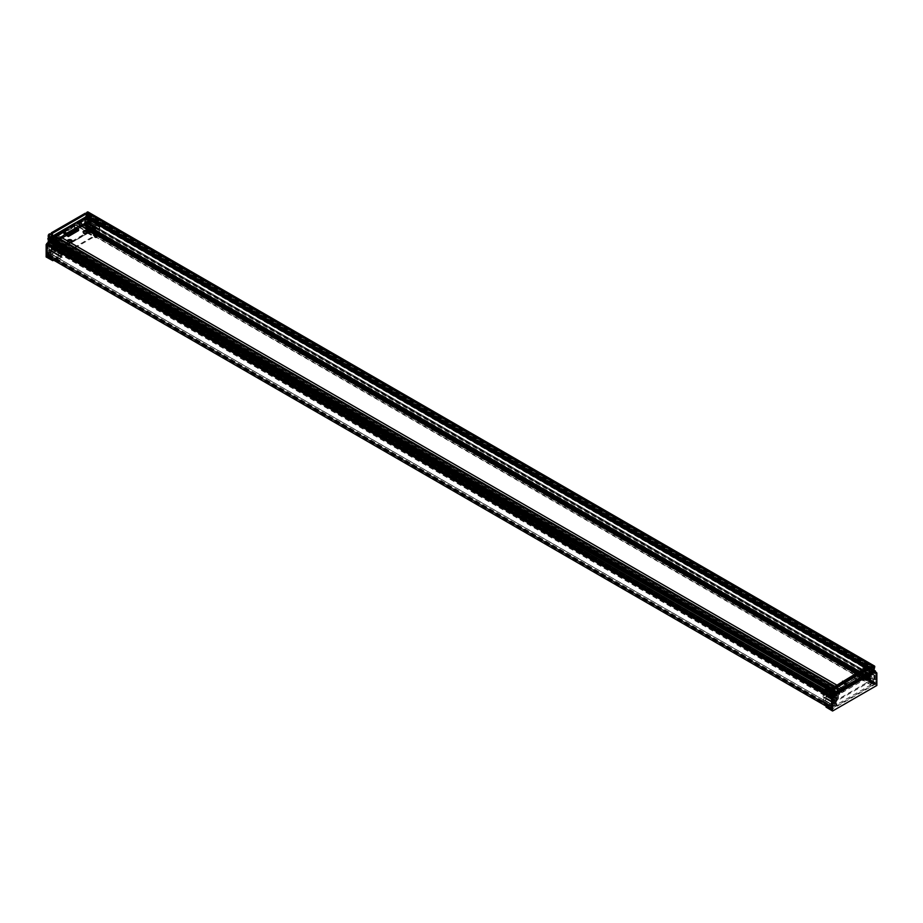 <?xml version="1.0" encoding="UTF-8"?>
<svg xmlns="http://www.w3.org/2000/svg" width="923" height="923" viewBox="0 0 923 923"><rect width="100%" height="100%" fill="white"/><g stroke="black" fill="none" stroke-linecap="round" stroke-linejoin="round"><path stroke-width="0.69" stroke-dasharray="4.62 3.46" d="M86.75 232.734L89.012 231.223L87.939 227.854L85.574 229.019L87.57 226.62L87.293 225.766L85.401 226.4L85.401 224.381L86.474 223.389L85.62 224.151L85.62 221.416L88.723 219.662A2.261 1.304 -60 0 0 88.977 220.17L90.016 220.424L88.977 220.17A2.446 1.408 -60 0 1 88.723 219.616L872.893 672.163L869.766 673.732L869.766 679.247L870.435 678.97L86.416 226.17L87.662 222.697L88.539 222.605L88.077 224.139L90.558 231.731L48.677 255.867L51.25 245.391L50.823 244.353L51.642 243.464L52.773 245.645L836.446 698.088L835.315 695.907L834.484 696.796L834.923 697.846L832.35 708.31L874.219 684.185L871.75 676.582L872.212 675.048L871.335 675.14L870.054 678.44L870.954 678.209L871.243 679.063L869.247 681.462L871.612 680.309L872.547 683.955L834.115 706.13L835.027 701.492L837.426 699.83L836.861 699.149L835.465 699.888L836.226 698.792A1.465 0.842 120 0 0 836.515 699.288A1.465 0.842 120 0 0 837.253 699.219L838.43 698.376L838.43 694.938L839.815 693.981L839.792 693.219L838.465 693.911L838.569 691.742L841.845 689.896L842.03 692.631L865.336 679.166L865.612 676.132L868.797 674.298L868.935 676.213L867.551 677.967L868.935 677.332L868.935 680.77L870.101 680.251A1.465 0.842 120 0 0 871.127 678.636L870.574 678.786M47.315 256.513L91.446 231.038L91.25 219.213L91.458 230.819L90.662 231.385L90.662 230.323L875.016 683.17L874.969 673.698L873.331 673.017A2.446 1.408 120 0 1 873.077 672.463L872.893 672.163M98.196 225.431A2.573 1.488 120 0 0 98.68 226.181A2.573 1.488 120 0 0 99.649 226.204L100.145 235.215L99.626 235.607L98.715 232.781L99.43 232.158L99.326 227.15A3.588 2.065 -60 0 1 98.196 227.058A3.588 2.065 -60 0 1 97.55 226.193L96.096 226.92L95.323 229.781L95.496 226.435L98.034 225.177L88.735 219.847A2.457 1.419 120 0 0 89.196 220.562A2.457 1.419 120 0 0 90.119 220.597L874.969 673.698L90.085 220.401L90.662 230.323M866.155 667.698L872.35 671.286L872.293 667.248L870.551 668.402L872.108 666.048A1.465 0.842 120 0 1 872.35 665.76M52.346 234.88L50.65 236.103L835.003 688.95L835.003 691.627L836.169 692.169L835.027 691.639L835.003 692.85L842.676 688.466L837.011 685.201M52.83 239.703L53.246 242.737L53.234 239.461L49.923 242.022L834.277 694.857A2.446 1.408 120 0 1 834.023 695.723L832.361 698.296L832.373 708.737L831.588 709.302M834.277 694.857L837.599 692.308L837.599 697.823L836.365 698.526M872.35 671.286L864.782 675.659L864.505 678.209L842.849 690.704L842.676 688.466M835.003 688.95L836.803 687.889L835.257 687.323A1.465 0.842 120 0 0 835.003 687.323M871.3 667.098L870.654 667.848L870.62 666.718M875.016 683.17L875.027 684.231L875.812 683.666L875.812 672.475L875.8 683.885L831.554 709.429M862.001 678.174L871.439 683.655L870.389 685.27L873.066 683.724L871.739 680.574L870.874 681.232L871.439 683.655L870.874 681.232L861.447 675.751L862.14 677.886L860.974 679.547L863.109 678.151L862.163 675.232L861.447 675.751M826.073 707.133L870.227 681.635L870.227 680.77L869.224 681.186L826.189 706.199M872.812 684.035L863.109 678.151M873.885 679.282L873.85 674.459L873.885 679.282L863.836 674.159L873.262 679.64L873.943 679.316L873.135 679.928L874.173 682.974L874.762 682.339L874.208 673.282A2.457 1.419 -60 0 1 873.296 673.259A2.457 1.419 -60 0 1 872.812 672.532L870.043 673.513L869.708 676.836L870.724 674.136L870.862 675.982L869.766 677.228M874.981 682.639L874.093 683.055L873.135 679.928L863.697 674.448L864.62 677.274L864.643 667.871A2.573 1.488 -60 0 1 863.686 667.848A2.573 1.488 -60 0 1 863.19 667.087L860.49 668.102L860.317 671.448L861.09 668.575L862.544 667.86A3.588 2.065 120 0 0 863.167 668.714A3.588 2.065 120 0 0 864.32 668.817L864.424 673.825M863.686 667.848L873.331 673.017A2.261 1.304 120 0 1 873.089 672.498L863.19 667.087M861.09 668.575L870.724 674.136L871.889 673.467L862.544 667.86L872.027 673.502A3.704 2.134 120 0 0 872.65 674.321A3.704 2.134 120 0 0 873.793 674.448L864.32 668.817L873.885 674.701A3.9 2.25 -60 0 1 872.027 673.698L870.585 674.378L860.951 668.817M837.599 695.804L836.538 695.954L836.503 694.211L835.327 694.892A3.9 2.25 -60 0 1 833.469 698.042L833.469 702.611M823.674 692.285L833.296 697.823A3.704 2.134 120 0 0 835.061 694.834L825.45 689.273L826.996 688.304L827.32 690.496L827.677 687.127L824.804 689.25A2.573 1.488 -60 0 1 823.351 691.719L822.935 701.457L824.285 697.2L823.57 697.407L823.674 692.285A3.588 2.065 120 0 0 825.45 689.273M827.043 688.396L836.457 693.969L836.792 696.092L837.276 692.538L834.265 694.788A2.457 1.419 -60 0 1 832.881 697.142L832.315 706.845L834.219 702.599L833.273 706.626L832.373 707.237M824.285 697.2L833.919 702.403L824.158 697.061M834.992 691.419L831.658 689.412L831.658 686.689L832.015 689.573L842.814 683.332L843.091 682.374L867.043 669.348L868.751 667.906L868.751 666.141L866.939 666.325M825.854 698.838L826.512 695.757L824.92 700.361L827.02 698.411L825.889 698.976L835.546 704.33L836.48 701.295L835.777 704.237L836.688 703.718L836.965 704.572L834.45 706.026L836.688 705.045M826.547 695.896L836.169 701.099L835.442 701.48L836.215 701.03L826.42 695.769M825.958 696.023L835.442 701.48L834.323 706.003L835.58 701.399M824.885 700.222L834.311 705.887L825.012 700.349M844.383 684.508L854.536 678.809L854.629 677.47L844.522 683.251L844.383 684.508L848.364 687.047L848.641 685.466L858.99 679.813L858.713 681.382L848.364 687.047M861.574 675.463L871.012 680.943L872.039 680.574L873.066 683.724M831.658 689.377L834.946 691.304L835.003 689.608L834.98 691.385L831.658 689.412M834.692 686.539L833.619 687.15A1.038 0.6 -60 0 1 832.881 686.724L832.858 686.031L831.658 686.689M834.738 691.985L874.081 669.648M834.346 693.288L874.023 670.202L875.316 670.917M875.096 671.102L874.081 670.34M835.303 694.834L874.773 672.048L874.116 671.09L875.558 671.725M873.47 669.625L834.692 691.996M834.092 693.219L873.631 669.971L873.723 671.69A1.477 0.854 120 0 0 874.035 672.371A1.477 0.854 120 0 0 874.773 672.302L874.773 672.302A1.465 0.842 -60 0 1 874.046 672.348A1.465 0.842 -60 0 1 873.735 671.679L873.043 669.29L88.885 216.893L89.369 213.248A1.454 0.842 120 0 0 89.07 212.59A1.454 0.842 120 0 0 88.458 212.602L87.65 215.613L48.919 237.972M875.8 683.885L870.227 680.77M867.447 666.025L867.447 668.702M857.179 673.548L860.582 675.532L837.634 689.435L836.896 688.304L834.946 689.539L831.658 687.6M88.977 212.532L89.07 212.59A1.465 0.842 -60 0 1 89.381 213.248L88.689 216.04L873.031 669.29L873.735 667.191L873.031 668.887L874.081 669.487M873.423 665.425A1.454 0.842 -60 0 1 873.723 666.094L873.723 667.202L873.735 666.094A1.465 0.842 120 0 0 873.516 665.483M876.85 685.466L870.227 681.635M823.57 697.407L833.192 702.772L833.192 698.042L823.57 692.504M85.401 224.381L85.401 220.897L869.766 673.732M53.234 239.461L837.599 692.308M53.257 242.703L53.234 244.976L837.599 697.823M47.327 256.456L48.019 255.89L48.031 245.46L49.669 242.876A2.446 1.408 -60 0 0 49.923 242.022M91.458 219.639L875.696 672.106M62.245 237.892L58.218 235.63L50.65 240.003L50.65 236.103M86.197 215.567L87.939 214.401L87.997 218.439L91.342 220.366M88.539 219.316L872.397 672.209M58.322 235.619L58.495 237.869L80.151 225.362L80.428 222.812L87.997 218.439M95.496 226.435L85.401 220.897M86.208 225.939L86.774 225.8A1.465 0.842 -60 0 1 85.747 227.404L84.57 227.923L84.57 224.485L83.185 225.131L84.57 223.366L84.431 221.451L81.247 223.285L80.97 226.32L59.464 238.745L57.572 239.795L57.388 237.061L54.065 239.138L54.111 241.065L55.438 240.372L55.449 241.134L54.065 242.103L54.065 245.53L52.899 246.372A1.465 0.842 -60 0 1 52.161 246.441A1.465 0.842 -60 0 1 51.873 245.945L53.234 244.976M50.084 253.306L52.611 251.725L62.072 257.344L59.926 258.694L61.518 254.09L60.86 257.171L62.072 257.344M52.899 259.732L96.927 234.315L96.927 235.18L53.649 260.171M96.927 234.315L91.446 231.038M59.926 258.694L49.934 253.271L50.961 248.933L52.126 248.564L51.457 251.633L52.115 248.449L61.553 254.229M59.164 255.406L49.6 249.487L48.342 254.39L48.792 244.457A2.457 1.419 120 0 0 50.188 242.103L52.957 239.876L62.683 245.472L62.326 248.829L62.003 246.649L60.456 247.606A3.588 2.065 -60 0 1 58.68 250.629L58.576 255.74L59.303 255.533L57.941 259.801L58.357 250.052A2.573 1.488 120 0 0 59.81 247.583L62.51 245.483M48.019 254.402L48.907 253.779L49.865 249.752L59.303 255.533M49.115 249.775L49.115 245.195A3.9 2.25 120 0 0 50.973 242.045L52.138 241.364L52.184 243.107L53.234 242.957M58.576 250.837L49.115 245.356L49.115 250.087L58.576 255.74M52.415 243.441L62.291 248.795L52.726 243.418L52.38 241.272L62.049 246.729M95.957 227.15L86.635 221.451L86.497 223.297L86.497 221.532L87.673 220.851A3.9 2.25 120 0 0 89.531 221.855L89.531 226.435M99.43 232.158L89.808 226.597L89.808 221.855L99.43 227.254L89.704 221.762A3.704 2.134 -60 0 1 88.585 221.647A3.704 2.134 -60 0 1 87.939 220.805L97.55 226.193L87.812 220.782L86.635 221.451L96.096 226.92M99.649 226.204L90.119 220.597L90.685 229.654L90.085 230.288L88.781 227.289L89.727 230.219L90.627 229.804M98.715 232.781L89.046 227.243L98.842 232.492M85.827 220.655L88.054 219.374M59.926 239.23L55.899 241.526L54.249 240.557L54.249 238.769L56.799 237.972L56.822 238.676A1.038 0.6 120 0 0 57.561 239.103L58.634 238.492M54.249 240.557L50.857 238.619L50.857 236.842L52.715 235.63L53.049 236.796L54.584 236.15M54.307 240.626L50.661 238.596M97.146 236.219L96.453 234.084L97.146 233.531L98.115 236.484L95.98 237.88L97.146 236.219L87.35 230.969L86.797 228.546L87.224 230.727L86.151 231.396M96.453 234.084L86.797 228.546L87.42 227.658L86.785 228.016L96.58 233.796M97.042 233.531L87.65 227.889L88.689 231.004L87.42 227.658M98.115 236.484L88.689 231.004L86.324 232.504M86.393 232.538L88.55 231.292L97.988 236.773M61.426 254.102L51.85 248.183L51.227 248.552M87.997 215.059L91.342 217.309L91.342 218.532L91.342 217.263L88.054 215.371L86.831 219.109L87.997 217.217M87.65 215.613L88.262 216.294L49.53 238.653M49.577 238.872L88.308 216.513L87.016 215.797L89.023 217.101L48.919 240.257L88.966 217.147L87.489 216.467L88.908 217.701L88.343 218.243A1.465 0.842 120 0 0 88.643 218.913A1.465 0.842 120 0 0 89.381 218.843L90.419 219.039L90.419 231.419L46.15 256.975M89.369 217.343L89.381 218.832A1.465 0.842 120 0 0 89.681 219.512A1.465 0.842 120 0 0 90.419 219.432L91.25 219.189L90.419 219.455A1.477 0.854 -60 0 1 89.669 219.524A1.477 0.854 -60 0 1 89.369 218.843L88.966 217.147M48.907 240.303L89.023 217.101M87.65 215.44L88.885 216.893L87.027 215.797L48.919 237.846M88.908 217.701L48.792 240.857L88.343 218.001M50.65 234.477A1.938 1.119 120 0 0 50.304 234.627L50.177 234.684A1.454 0.842 120 0 0 49.277 236.403L49.969 238.399L49.277 241.999A1.477 0.854 -60 0 1 48.227 243.81L47.2 245.195L47.2 256.421M55.553 238.665L55.553 241.33M87.027 215.797L873.631 669.96M88.043 211.978A1.465 0.842 -60 0 1 88.343 212.648A1.938 1.119 120 0 0 87.997 212.913M85.228 213.248L85.262 214.39L85.897 213.651M96.927 235.18L90.419 231.419M52.011 245.68L836.792 698.284M52.426 245.437L51.792 247.433L53.188 246.695L53.753 247.387L51.353 249.048L50.453 253.687L70.033 242.38A2.446 1.408 180 0 1 67.217 240.995A2.446 1.408 180 0 1 67.252 240.776M86.635 225.697L870.989 678.532M71.856 241.33L85.92 233.207M67.76 241.076A2.446 1.408 0 0 0 67.217 241.953A2.446 1.408 0 0 0 69.663 243.372A2.446 1.408 0 0 0 72.109 241.953A2.446 1.408 0 0 0 71.971 241.48M83.278 232.296A2.446 1.408 0 0 0 83.128 232.769A2.446 1.408 0 0 0 85.574 234.188A2.446 1.408 0 0 0 88.02 232.769A2.446 1.408 0 0 0 87.881 232.296M54.065 242.103L838.43 694.938M59.464 238.745L843.818 691.592M59.464 238.261L843.818 691.108M50.65 240.003L835.003 692.85M51.192 235.769L835.557 688.616M52.449 235.053L836.803 687.889M84.57 224.485L868.935 677.332M79.182 227.358L86.185 231.408M87.835 232.354L863.536 680.205M79.182 226.885L863.536 679.732M87.443 214.84L871.808 667.687M869.12 667.571L870.551 668.402M88.885 216.893L873.25 669.729M869.743 676.963L870.135 673.525L860.49 668.102M872.27 672.279L862.601 666.879M864.955 667.883L874.3 673.294L864.643 667.871M874.969 673.755L865.139 668.264M874.969 682.362L865.139 676.882M874.093 683.055L864.62 677.274M835.003 689.469L836.942 688.235L837.772 689.354L860.594 675.371L860.871 676.017L869.593 670.986L870.412 668.91L872.35 667.906M872.143 667.906L870.285 668.99L869.454 671.067L860.859 675.532M872.339 668.09L868.555 666.025M872.339 669.856L872.143 668.056L868.751 666.141M872.35 670.063L868.751 667.906M834.992 689.654L831.658 687.37M835.211 689.227L836.896 688.327L832.788 686.031M823.351 691.719L832.984 697.13M824.804 689.25L834.277 694.915A1.154 0.669 -60 0 1 834.6 694.154M834.023 695.723A2.261 1.304 120 0 0 834.277 694.915M872.339 670.098L871.185 671.944L847.245 684.97L846.968 685.927L836.169 692.169M870.666 684.093L871.566 683.366L862.14 677.886M869.224 681.186L874.808 684.301M874.923 684.312L869.339 681.197M875.039 684.324L869.466 681.209M826.87 705.807L832.35 708.968M832.477 708.818L826.985 705.657M832.592 708.668L827.112 705.507M870.389 685.27L870.401 684.416L860.928 678.947M872.639 683.978L862.982 678.428M870.862 675.982L860.951 670.49M860.928 670.583L870.816 676.155M870.585 676.767L860.709 671.159M860.317 671.448L869.754 676.917L860.236 671.286M869.754 674.182L860.236 668.54M825.589 689.077L835.188 694.65L836.365 693.969L826.904 688.316M827.043 690.069L836.503 695.815M836.538 695.954L827.054 690.139M827.285 690.462L836.769 696.288M827.746 690.035L837.588 695.527M827.746 687.3L837.588 692.781M827.504 687.15L837.173 692.538M825.393 688.373L835.061 693.761M822.855 692.677L832.361 698.353M822.855 701.284L832.361 706.972M823.374 701.088L833.273 706.626M835.984 692.192L831.958 689.585M836.942 688.235L832.858 686.031M837.207 688.385L832.881 686.089M837.207 689.02L832.881 686.724M837.772 689.354L833.619 687.15M846.483 684.324L843.137 682.582M846.495 684.301L843.484 682.374M846.495 683.828L843.899 682.132M846.76 683.366L844.107 682.016M860.594 675.371L857.94 674.032M860.859 676.005L856.544 673.709M860.871 676.017L856.717 673.813M869.593 670.986L866.236 669.244M870.147 670.006L867.689 668.402M870.147 669.371L868.243 668.079M870.412 668.91L868.462 667.952M871.381 671.748L872.097 669.96L868.693 667.987M871.185 671.944L867.101 669.279M860.386 678.186L871.058 671.713L867.043 669.348M860.121 678.036L856.232 675.59M847.233 685.466L847.106 684.739L860.121 677.874L856.14 675.532M842.918 682.697L847.106 684.739L843.091 682.374M846.968 685.927L842.918 683.17M832.015 689.573L836.03 691.927L846.829 685.697L842.814 683.332M835.315 701.768L825.831 696.219M826.916 699.253L836.55 704.803L836.965 703.868M827.054 698.503L836.653 703.788L835.65 704.318L825.981 698.965M836.688 703.718L826.916 698.423M836.965 704.572L827.054 699.011M844.522 683.251L848.502 685.547L848.502 686.966L858.586 681.151L858.678 679.72L848.641 685.466M848.364 685.951L844.383 683.493M858.713 679.651L854.536 677.482M854.675 677.551L858.99 679.813M848.641 687.208L844.522 684.589M858.99 680.909L854.675 678.567M854.536 678.809L858.713 681.382M861.067 678.705L870.447 684.497L871.624 683.435L870.931 681.289L871.739 680.586L862.036 675.198M870.389 684.578L860.974 679.536M862.128 675.186L871.762 680.574L862.163 675.232M834.161 693.208L874.023 670.202L834.15 693.208M834.496 693.346L874.139 670.456M834.092 694.246L874.208 671.09M835.315 692.008L873.608 669.913M834.334 694.361L874.162 671.367M88.077 216.097L873.643 669.636M873.239 669.74L875.119 670.802M873.723 671.69L88.343 218.243M873.239 668.194L874.289 668.806M873.631 667.525L874.669 668.137M88.343 213.744L874.773 667.79M88.343 212.659L874.773 666.694M870.816 667.767L871.658 668.252M870.62 667.767L871.658 668.356M875.8 672.498L876.85 673.086M834.115 690.785L835.142 691.396L834.115 690.796M85.401 226.4L869.766 679.247M88.723 219.616L873.077 672.463M50.603 240.995L834.946 693.831M48.584 244.364L832.915 697.188M48.031 245.46L832.361 698.296L835.038 693.796L837.276 692.538L827.677 687.127M48.019 254.829L832.373 707.676M50.73 240.926L60.399 246.706M50.234 241.307A1.154 0.669 120 0 0 49.911 242.068L59.81 247.583M48.654 244.295L58.357 250.052M48.031 245.53L57.861 251.01M48.031 254.137L57.861 259.628M48.907 253.779L58.38 259.421M54.307 235.988L53.407 236.507L52.588 235.388L50.65 236.623M50.857 236.38L54.445 238.653M50.661 236.819L54.249 238.769M88.008 217.032L91.342 219.189M88.008 215.255L88.054 217.147L91.342 219.074M91.342 217.263L87.997 215.267L86.831 215.924M51.619 239.345L75.755 224.704L76.032 225.339L86.831 219.109M64.01 234.2L74.359 228.546L74.359 226.804L64.01 233.104L64.275 234.2L64.414 232.861L74.359 226.804M87.789 215.059L86.566 215.774M49.911 242.068A2.261 1.304 -60 0 1 49.669 242.876M57.941 259.801L48.342 254.39L49.6 249.487M89.046 226.712L88.781 227.289M88.412 231.373L88.677 230.796M61.518 254.09L51.85 248.183M62.072 256.848L52.599 251.183L52.599 251.887L52.334 250.871L51.434 251.494L60.86 257.171M53.776 259.075L48.192 255.844M48.077 255.994L53.661 259.225M47.961 256.144L53.534 259.375M96.13 234.777L90.65 231.5M90.523 231.488L96.015 234.765M90.408 231.477L95.888 234.754M61.933 257.586L52.461 252.117M50.361 253.34L60.018 258.682M59.891 258.555L50.234 253.202L51.227 248.979L60.964 254.367M52.138 242.968L62.049 248.402M62.072 248.472L52.184 243.107M62.764 245.633L53.292 240.072L52.726 243.418L53.246 242.737L62.764 248.379M60.456 247.606L50.973 242.149A3.704 2.134 -60 0 1 49.207 245.137L58.68 250.629M61.91 246.66L52.276 241.284L51.111 241.964L60.595 247.41M97.515 226.147L87.904 220.77L86.439 221.612L86.497 223.135M95.715 229.492L86.243 223.989L86.416 223.32L95.946 228.916M86.497 223.297L95.957 228.823M95.323 229.781L85.724 224.37L86.231 223.92M95.254 229.619L85.412 224.127M95.254 226.873L85.412 221.382M97.607 225.224L87.939 219.443M100.145 226.608L90.627 220.966L99.972 226.216M100.145 235.215L90.639 229.539M99.626 235.607L89.727 230.219M87.016 218.901L91.042 221.232M76.517 223.17L77.117 223.147M76.505 223.158L80.532 225.777M53.407 236.507L57.561 239.103M52.853 236.184L56.822 238.676M52.853 235.538L56.822 238.042M52.588 235.388L56.73 237.984M55.957 241.514L51.861 239.253L62.752 233.011L66.768 235.284M51.815 239.322L62.752 233.011L62.822 232.227L66.86 235.123M75.767 225.189L62.926 232.042L66.86 234.638L64.01 233.104M80.036 226.885L75.79 224.612L63.029 232.054L67.033 234.327M90.985 221.301L86.97 219.028L76.044 225.189L79.482 227.139L76.032 225.339M87.685 227.727L97.169 233.577M86.393 231.535L87.35 230.969L97.019 236.507M86.312 231.246L96.084 237.049M87.685 232.527L95.946 237.292M74.636 226.966L77.024 228.558L74.59 227.035L74.636 228.062M64.287 232.631L66.998 234.35M78.617 230.519L74.636 228.223L64.275 234.2L66.502 235.434L64.287 234.361M74.359 228.546L78.478 230.762M60.999 257.298L51.561 251.633L52.461 251.102L62.026 256.756M52.611 251.033L52.553 251.806M61.933 256.767L52.334 250.871M60.837 254.552L50.961 248.933M88.966 216.951L48.977 240.038M87.581 216.467L48.134 239.242L87.489 216.467M47.442 239.957L87.581 216.79M87.339 215.982L47.684 238.884M88.85 216.87L48.977 239.888M88.943 218.036L48.907 241.145M90.766 219.259L89.727 218.647M873.25 668.206L87.858 214.759M89.277 214.678L88.239 214.09M86.254 214.805L85.412 214.321M86.254 214.921L85.228 214.309M91.446 219.651L90.419 219.039M874.981 683.078L90.627 230.231M52.83 245.61L836.492 698.053M52.15 246.003L835.811 698.446M87.189 225.766L870.851 678.22M86.508 226.17L870.17 678.613M48.642 254.944L832.304 707.387L48.642 254.898M48.584 255.106L832.246 707.56M48.584 255.625L832.211 708.056M48.642 255.729L832.304 708.172M49.207 254.298L832.881 706.741M49.081 254.483L832.742 706.926M51.25 245.391L834.923 697.846M48.642 255.775L832.304 708.218M48.781 255.856L832.442 708.299M50.453 253.687L834.115 706.13M50.315 253.56L833.988 706.003M48.781 254.656L832.442 707.099L832.373 698.319M51.353 249.048L835.027 701.492M51.492 248.864L835.153 701.307M834.484 696.796L50.823 244.353M50.765 244.607L834.438 697.05M51.238 245.276L834.911 697.719M53.615 247.629L837.288 700.072M53.753 247.387L837.426 699.83M53.753 246.845L837.426 699.288M837.38 699.196L53.719 246.753L837.357 699.184M53.188 246.695L836.861 699.149M53.119 246.718L836.792 699.161M51.896 247.433L835.557 699.876M51.757 247.295L835.43 699.749M52.011 246.199L835.684 698.642M52.946 245.299L836.607 697.753M51.665 243.487L835.338 695.93M51.48 243.534L835.142 695.977M874.416 683.205L90.754 230.762L874.404 683.205M90.696 230.669L874.358 683.112M874.358 683.066L90.696 230.612M874.358 683.885L90.696 231.442M90.754 231.281L874.416 683.724M873.919 683.158L90.258 230.715M90.119 230.669L873.793 683.124M88.077 224.139L871.75 676.582M874.219 684.185L90.558 231.731M90.696 231.5L874.358 683.943M872.685 683.666L89.012 231.223M88.885 231.5L872.547 683.955M90.558 230.542L874.219 682.985L873.193 679.986L873.943 679.316L873.85 674.459L864.39 668.829M871.508 680.309L87.847 227.866M87.973 227.9L871.647 680.355M872.177 675.036L88.516 222.593M88.562 222.778L872.235 675.221M88.089 224.001L871.762 676.444M85.712 229.1L869.385 681.543M85.574 229.019L869.247 681.462M85.574 228.477L869.247 680.92M85.643 228.293L869.316 680.736M86.139 227.669L869.812 680.124M86.208 227.612L869.881 680.055M87.443 226.908L871.104 679.351M87.57 226.62L871.243 679.063M87.316 225.812L870.989 678.255L87.293 225.766M86.393 225.997L870.054 678.44M87.662 222.697L871.335 675.14M87.858 222.535L871.52 674.978M47.984 254.956L832.338 707.803M47.984 255.59L832.338 708.437M48.019 255.683L832.373 708.518M48.019 255.89L832.373 708.737M47.881 256.132L832.234 708.979M52.565 245.472L836.919 698.319M51.873 245.945L836.226 698.792M55.311 241.376L839.676 694.223M55.449 241.134L839.815 693.981M54.065 245.53L838.43 698.376M53.926 245.772L838.292 698.619M52.899 246.372L837.253 699.219M58.495 237.869L842.849 690.704M58.357 237.788L842.711 690.635M58.357 235.711L842.711 688.558M58.218 235.63L62.187 237.926M836.953 685.224L842.572 688.477M57.388 237.061L841.753 689.908M57.526 237.142L841.891 689.989M54.203 238.907L838.569 691.742M54.065 239.138L838.43 691.985M54.065 240.984L838.43 693.819M54.203 241.065L838.569 693.9M55.38 240.384L839.745 693.231M57.526 239.703L841.891 692.55M57.664 239.784L842.03 692.631M55.449 240.418L839.815 693.265M50.973 235.723L835.327 688.57M875.016 683.793L90.662 230.958M90.627 231.085L874.981 683.92M874.981 684.139L90.627 231.292M90.766 231.373L875.119 684.22M875.673 683.897L91.319 231.062M91.458 230.819L875.812 683.666M86.081 226.123L870.435 678.97M871.127 678.636L86.774 225.8M867.551 677.967L83.185 225.131M83.324 225.2L867.689 678.047M84.708 228.004L869.074 680.851M868.935 680.77L84.57 227.923M85.747 227.404L870.101 680.251M864.643 677.967L856.394 673.213M82.32 226.297L80.289 225.131M80.151 225.362L82.043 226.458M856.117 673.363L864.505 678.209M864.782 675.659L859.163 672.405M84.397 225.108L80.428 222.812M80.289 223.054L84.12 225.258M858.886 672.567L864.643 675.89M865.474 676.374L81.109 223.528M81.247 223.285L865.612 676.132M868.797 674.298L84.431 221.451M84.57 221.532L868.935 674.378M868.935 676.213L84.57 223.366M84.431 223.608L868.797 676.455M867.62 677.136L83.255 224.289M865.336 679.166L80.97 226.32M81.109 226.089L865.474 678.924M83.185 224.404L867.551 677.251M87.997 214.54L872.35 667.387M87.673 214.528L872.027 667.375M869.754 667.214L870.816 667.825M89.277 214.69L873.631 667.537M89.381 217.332L873.735 670.179M89.381 218.832L873.735 671.679M90.766 219.236L875.073 672.048M870.135 673.525L872.627 672.256L863.017 666.844M856.59 673.825L860.836 676.098L869.547 671.067L870.377 668.99L872.131 667.987L868.693 666.06M874.9 684.289L869.316 681.186M874.946 684.335L869.362 681.22M863.167 668.714L872.65 674.321L862.509 667.814M827.32 690.496L836.803 696.104L836.561 694.131L826.996 688.304M833.331 702.761L833.942 702.415L824.251 697.061M833.1 687.208L837.726 689.435L860.582 675.451L857.986 673.998M856.175 675.59L860.178 677.47L856.094 674.932M826.512 695.757L836.203 701.111L834.369 706.049L824.92 700.361M825.889 698.976L835.742 704.33L836.676 703.788L827.02 698.411M854.629 677.47L858.702 679.732L848.595 685.558L848.422 686.989L844.43 684.601M834.011 694.246L874.116 671.09M864.678 677.355L874.173 682.974M875.085 672.959L89.681 219.512M871.693 668.437L870.654 667.848M822.935 701.457L832.419 707.076M89.196 220.355L873.55 673.202M98.68 226.181L88.677 219.778L98.034 225.177M90.546 231.511L96.038 234.788M90.512 231.465L95.992 234.742M53.246 239.992L62.683 245.472M62.003 246.649L52.184 241.284L49.057 245.276L49.057 249.96M49.83 249.718L59.268 255.394M99.396 227.162L88.585 221.647L98.196 227.058M90.627 220.966L90.085 230.288L99.696 235.7M87.95 217.228L86.877 219.016L76.067 225.247L79.447 227.162M57.041 239.149L52.796 236.265L52.784 235.596L56.799 237.972M86.358 232.492L88.631 230.935L87.639 227.866L97.146 233.531M87.085 232.919L95.98 237.88M77.082 228.523L74.578 227.023L74.405 228.454L64.298 234.28L66.444 235.469M52.069 248.483L51.457 251.633L60.895 257.309M88.366 216.536L49.507 238.976M87.016 215.797L48.919 237.799M88.989 218.024L48.884 241.18M88.643 218.913L89.669 219.524M85.262 214.39L86.3 215.001M875.362 671.886L90.223 218.601M90.431 220.412L874.773 673.248M832.35 708.31L48.677 255.867M834.023 706.141L50.35 253.698M835.465 699.888L51.792 247.433M835.315 695.907L51.642 243.464M90.789 230.773L874.45 683.228M90.154 230.715L873.827 683.17M90.65 230.531L874.323 682.974M87.939 227.854L871.612 680.309M88.539 222.605L872.212 675.048M85.62 229.112L869.281 681.555M86.416 226.17L870.077 678.624M67.217 240.995L67.217 241.953M72.109 240.995L72.109 241.953M83.128 231.811L83.128 232.769M88.02 231.811L88.02 232.769M836.884 698.273L52.53 245.426M842.757 690.716L58.403 237.869M841.845 689.896L57.491 237.061M838.465 693.911L54.111 241.065M841.926 692.631L57.572 239.795M839.792 693.219L55.438 240.372M837.011 698.446L52.646 245.599M836.515 699.288L52.161 246.441M90.662 231.385L875.027 684.231M86.739 225.685L871.093 678.52M83.232 225.212L867.585 678.059M868.97 680.851L84.616 228.016M84.535 221.439L868.889 674.286M87.939 214.401L872.293 667.248M85.504 226.631L869.858 679.478"/><path stroke-width="1.38" d="M836.746 686.274L837.772 686.862L871.658 667.294L870.62 666.718L836.746 686.274L836.538 687.554L835.442 687.3A1.938 1.119 120 0 0 835.003 687.323A1.465 0.842 120 0 0 833.619 689.25A1.454 0.842 -60 0 1 834.542 687.543L835.58 688.131A1.465 0.842 120 0 0 834.657 689.85L835.35 692.019L874.081 669.648L874.773 666.694A1.465 0.842 -60 0 0 874.462 666.014A1.465 0.842 -60 0 0 873.85 666.037L872.812 665.448A1.454 0.842 -60 0 1 873.423 665.425A1.465 0.842 120 0 0 872.35 665.76A1.938 1.119 120 0 0 871.912 666.256L871.3 667.098M47.223 256.467L831.554 709.291L831.554 698.042L831.554 709.429L826.073 706.268L826.073 707.133L832.581 711.022L876.85 685.466L876.85 673.086L875.812 672.89A1.465 0.842 120 0 1 875.085 672.959A1.465 0.842 120 0 1 874.773 672.29L875.8 672.486M866.939 666.325L866.178 667.514A1.038 0.6 -60 0 1 865.439 668.783L857.179 673.548M835.35 692.019L834.738 691.985M47.188 256.375L47.188 245.195L48.227 243.799A1.465 0.842 120 0 0 49.265 241.999L49.75 239.484L834.115 692.331L834.323 691.246L833.619 694.846A1.465 0.842 -60 0 1 832.581 696.634L831.542 698.042L832.581 696.657A1.477 0.854 120 0 0 833.631 694.846L834.115 692.331L835.973 693.404L834.034 693.288L835.419 694.569L834.011 694.246L834.657 695.446A1.465 0.842 -60 0 1 833.619 697.246L832.581 698.642L832.581 711.022M48.781 240.845L834.346 693.288M835.546 694.823L875.639 671.725L875.096 671.102M835.315 692.008L834.692 692.377L835.938 693.335L875.039 670.756L873.62 669.913M835.915 693.669L875.039 670.756M835.303 694.834L834.657 695.204M874.773 672.221L875.812 672.89M856.544 673.236L834.692 686.539M871.658 667.294L871.693 668.437L872.939 666.844A1.961 1.131 -60 0 1 873.735 666.094L873.85 666.037M836.388 687.52L50.892 234.488A1.465 0.842 -60 0 0 50.65 234.477A1.465 0.842 -60 0 0 49.265 236.403L49.369 237.73L834.161 690.819M834.761 691.177L833.723 690.566L834.761 691.177M50.177 234.684L49.15 234.084A1.465 0.842 120 0 0 48.227 235.803L48.227 236.911L833.619 690.358L833.631 689.25L833.619 690.358L834.657 690.946M837.772 686.862L837.588 688.143L836.492 687.889A1.961 1.131 120 0 0 835.696 688.062L835.58 688.131M875.696 672.106L874.773 672.279M873.516 665.483A1.465 0.842 120 0 0 873.435 665.414L874.462 666.014M869.12 667.571L86.197 215.567L87.743 213.201A1.465 0.842 -60 0 1 87.997 212.913A1.465 0.842 -60 0 1 89.081 212.578L873.435 665.414M50.65 234.477A1.938 1.119 -60 0 1 51.088 234.454L52.184 234.707L52.38 233.427L86.254 213.871L86.462 214.921L87.558 213.409A1.938 1.119 -60 0 1 87.997 212.913M53.649 260.171L52.773 260.678L52.899 259.732M91.342 220.724L91.342 218.532L90.985 221.301L67.033 234.327L66.768 235.284L59.926 239.23M78.617 230.519L68.371 236.542L68.464 235.203L78.478 229.423L78.617 230.519M58.634 238.492L80.393 225.12L80.67 225.766L89.381 220.735A1.038 0.6 120 0 0 90.119 219.455L90.881 218.266M49.357 238.446L48.919 237.799L47.834 238.422L49.957 238.792M48.861 240.303L47.834 238.422M48.227 241.168L48.227 241.411A1.465 0.842 -60 0 1 47.188 243.199L46.15 244.595L46.15 256.975L52.773 260.678M47.2 256.582L52.773 259.813M48.227 236.911L49.957 238.388M86.254 213.871L85.228 213.248L51.342 232.815L51.146 234.096L50.061 233.854A1.961 1.131 120 0 0 49.265 234.015L49.15 234.084M51.342 232.815L52.38 233.427M88.446 212.59L87.42 211.99A1.465 0.842 -60 0 1 88.043 211.978L88.977 212.532M85.897 213.651L86.508 212.798A1.961 1.131 -60 0 1 87.304 212.059L87.42 211.99M47.881 238.399L49.75 239.484L49.75 237.961L834.115 690.796L49.75 237.961M67.252 240.776A2.446 1.408 180 0 1 68.913 239.657A2.446 1.408 180 0 1 71.394 240.003A2.446 1.408 180 0 1 72.109 240.995A2.446 1.408 180 0 1 70.056 242.391L71.856 241.33M85.92 233.207L86.75 232.734M71.971 241.48A2.446 1.408 0 0 0 71.394 240.961A2.446 1.408 0 0 0 67.76 241.076M87.881 232.296A2.446 1.408 0 0 0 87.304 231.777A2.446 1.408 0 0 0 83.278 232.296M87.304 230.819A2.446 1.408 180 0 1 88.02 231.811A2.446 1.408 180 0 1 85.574 233.231A2.446 1.408 180 0 1 83.128 231.811A2.446 1.408 180 0 1 84.639 230.508A2.446 1.408 180 0 1 87.304 230.819M86.185 231.408L87.835 232.354M91.342 220.366L866.155 667.698M868.243 668.079L866.178 666.868M867.689 668.402L866.178 667.514M866.27 666.706L868.462 667.952M835.419 694.569L875.558 671.402M49.957 238.399L835.35 691.846M834.323 691.639L834.923 691.996M49 239.945L834.092 693.219M866.236 669.244L865.439 668.783M857.94 674.032L856.44 673.179M875.119 672.094L876.158 672.682M872.697 665.506L873.735 666.094M871.912 666.256L872.939 666.844M842.33 682.12L843.137 682.582M843.484 682.374L842.514 681.809M844.107 682.016L842.607 681.162M842.514 681.324L843.899 682.132M46.842 243.407L833.273 697.442M47.188 243.199L833.619 697.246M48.227 241.411L834.657 695.446M48.227 235.803L834.657 689.85M834.657 687.473L835.696 688.062M835.442 687.3L836.492 687.889M836.538 687.554L837.588 688.143M836.746 687.323L837.772 687.923M46.15 244.595L832.581 698.642M76.505 222.778L54.307 235.988M86.566 215.774L85.228 218.14L76.84 222.985M86.151 231.396L86.393 232.538M86.058 216.063L86.831 215.924M85.793 216.524L90.212 218.659M85.793 217.159L86.07 216.524L90.119 218.82M85.228 218.14L86.07 217.159L90.119 219.455M77.117 223.147L85.366 218.37L89.381 220.735M76.505 222.685L80.451 225.12M76.24 222.524L62.545 230.75L66.56 233.115M62.141 231.454L66.456 233.277M62.129 231.477L66.456 233.75M54.584 236.15L62.268 231.708L66.283 234.073M80.082 227.485L79.482 227.139L80.082 227.485M86.035 232.423L87.154 232.896L86.035 231.731M87.685 232.527L86.393 231.535M87.085 232.919L86.312 232.584M68.325 236.461L66.502 235.434L68.325 236.461M68.464 235.203L66.998 234.35M66.86 234.592L68.325 235.446M78.478 229.423L77.024 228.558L78.478 229.423M48.919 237.846L47.961 238.399M50.28 234.615L49.265 234.015M51.088 234.454L50.061 233.854M52.184 234.707L51.146 234.096M52.38 234.477L51.342 233.877M88.331 212.659L87.304 212.059M87.558 213.409L86.508 212.798M62.187 237.926L836.953 685.224M52.184 234.777L836.342 687.508M50.892 234.488L835.188 687.289M49.957 238.803L834.311 691.65M856.394 673.213L82.32 226.297M82.043 226.458L856.117 673.363M859.163 672.405L84.397 225.108M84.12 225.258L858.886 672.567M86.462 214.99L869.754 667.214M87.743 213.201L872.085 666.037M835.788 693.796L875.362 670.94M835.511 694.892L875.639 671.725M856.509 673.167L857.986 673.998M875.604 672.048L876.642 672.636M80.116 227.543L79.447 227.162M66.444 235.469L68.371 236.542M77.082 228.523L78.57 229.412M837.011 685.201L62.245 237.892"/></g></svg>
